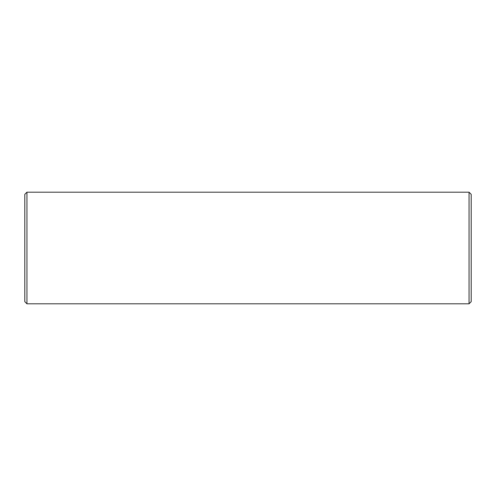 <?xml version="1.0" encoding="UTF-8"?>
<svg xmlns="http://www.w3.org/2000/svg" width="496" height="496" viewBox="0 0 496 496"><rect width="100%" height="100%" fill="white"/><g stroke="black" fill="none" stroke-linecap="round" stroke-linejoin="round"><path stroke-width="0.74" d="M26.945 192.2L24.8 194.345L24.8 301.655L26.945 303.8L469.055 303.8L469.055 192.2L26.945 192.2L26.945 303.8M469.055 192.2L471.2 194.345L471.2 301.655L469.055 303.8"/></g></svg>
